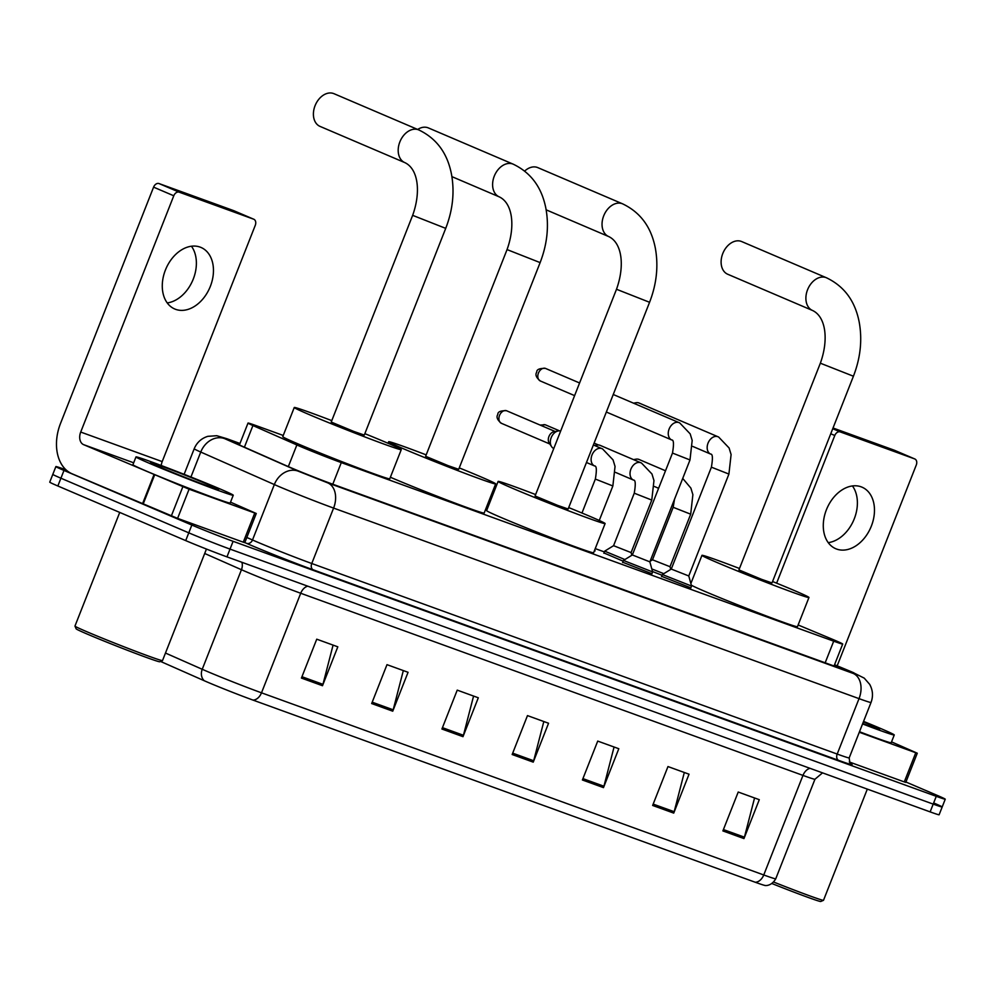 <?xml version="1.0" encoding="UTF-8"?>
<svg xmlns="http://www.w3.org/2000/svg" width="995" height="995" viewBox="0 0 995 995"><rect width="100%" height="100%" fill="white"/><g stroke="black" fill="none" stroke-linecap="round" stroke-linejoin="round"><path stroke-width="1.49" d="M623.156 561.168L603.977 552.959M690.841 587.846L661.663 576.341M651.924 573.729L622.746 562.237M283.239 435.462L257.008 425.947A31.367 0.871 21.5 0 0 248.016 423.086A31.367 0.871 21.5 0 0 252.929 425.549L296.858 444.952A31.367 0.871 21.5 0 0 300.042 446.345A31.367 0.871 21.5 0 0 341.297 462.6L833.698 641.178A31.367 0.871 21.5 0 0 842.69 644.051A31.367 0.871 21.5 0 0 830.763 638.579L798.139 624.972M604.388 551.926L595.234 548.618M487.09 509.39L485.796 508.93M594.512 550.471L595.159 550.882L594.401 550.732M662.073 575.284L652.521 571.516M239.807 443.907A31.367 0.871 21.5 0 0 232.457 441.631A31.367 0.871 21.5 0 0 237.382 444.093L287.891 466.419A31.367 0.871 21.5 0 0 291.075 467.799A31.367 0.871 21.5 0 0 332.342 484.067L833.885 665.954A31.367 0.871 21.5 0 0 842.877 668.827A31.367 0.871 21.5 0 0 834.494 664.859M905.935 782.008L937.141 795.353A31.367 0.871 -158.5 0 1 945.25 799.196A31.367 0.871 -158.5 0 1 936.258 796.323L233.104 541.317A31.367 0.871 -158.5 0 1 191.836 525.049L63.991 470.436A31.367 0.871 -158.5 0 1 55.882 466.58A31.367 0.871 -158.5 0 1 64.874 469.453L66.068 469.889M934.081 803.127A31.367 0.871 -158.5 0 1 942.19 806.982L939.118 814.756A31.367 0.871 -158.5 0 1 930.126 811.883L226.972 556.877A31.367 0.871 -158.5 0 1 185.717 540.608L57.859 485.995L60.919 478.209A31.367 0.871 -158.5 0 1 52.81 474.354A31.367 0.871 -158.5 0 0 60.919 478.209L188.776 532.835L60.919 478.209L63.991 470.436M226.972 556.877L230.032 549.103A31.367 0.871 -158.5 0 1 188.776 532.835A31.367 0.871 -158.5 0 0 230.032 549.103L933.198 804.109L230.032 549.103L233.104 541.317M942.19 806.982A31.367 0.871 -158.5 0 1 933.198 804.109A31.367 0.871 -158.5 0 0 942.19 806.982L945.25 799.196M755.23 882.242A10.46 7.313 -70.1 0 0 763.75 874.966A41.815 1.169 21.5 0 0 775.739 878.796C770.739 887.329 763.762 885.314 764.881 885.401A34.29 0.958 -158.5 0 1 755.23 882.242L252.979 700.082A34.29 0.958 -158.5 0 1 207.855 682.296A34.29 0.958 -158.5 0 1 204.373 680.791L160.543 661.426M754.558 797.965L744.422 837.181A8.358 5.846 109.9 0 1 743.961 838.574L759.284 799.682L738.215 792.032L722.892 830.924L743.961 838.574M684.311 772.481L674.175 811.709A8.358 5.846 109.9 0 1 673.727 813.102L689.037 774.197L667.968 766.56L652.645 805.452L673.727 813.102M614.064 747.009L603.928 786.237A8.358 5.846 109.9 0 1 603.48 787.617L618.803 748.725L597.721 741.088L582.398 779.981L603.48 787.617M333.076 645.108L322.952 684.336A8.358 5.846 109.9 0 1 322.492 685.717L337.815 646.825L316.746 639.188L301.423 678.08L322.492 685.717M403.323 670.58L393.187 709.808A8.358 5.846 109.9 0 1 392.739 711.189L408.062 672.297L386.993 664.66L371.67 703.552L392.739 711.189M473.57 696.065L463.434 735.28A8.358 5.846 109.9 0 1 462.986 736.673L478.309 697.781L457.227 690.132L441.917 729.024L462.986 736.673M543.817 721.537L533.681 760.765A8.358 5.846 109.9 0 1 533.233 762.145L548.556 723.253L527.474 715.604L512.164 754.508L533.233 762.145M57.859 485.995A31.367 0.871 -158.5 0 1 49.75 482.14L55.882 466.58M200.119 247.108A33.457 23.892 113.1 0 0 165.643 269.458A33.457 23.892 113.1 0 0 174.722 308.985A33.457 23.892 113.1 0 0 175.605 309.333A33.457 23.892 113.1 0 0 210.094 286.995A33.457 23.892 113.1 0 0 201.015 247.457A33.457 23.892 113.1 0 0 200.119 247.108M254.77 513.022L256.262 513.495L244.77 542.661L243.277 542.188L254.77 513.022L189.087 489.204L177.595 518.37L72.125 473.819A41.815 29.253 109.9 0 1 60.521 423.422L153.591 187.147A5.224 3.731 -66.9 0 1 159.026 183.565L179.212 192.184A5.224 3.731 113.1 0 0 173.777 195.779L80.707 432.054A10.46 7.313 -70.1 0 0 83.605 444.653L189.087 489.204M243.277 542.188L177.595 518.37M161.24 465.511A10.46 7.313 -70.1 0 1 162.197 461.605L255.267 225.33A5.224 3.731 113.1 0 0 253.812 219.248A5.224 3.731 113.1 0 0 253.663 219.186L233.477 210.567L159.026 183.565M253.663 219.186L179.212 192.184M256.262 513.495L230.529 502.152M191.438 246.225A33.457 23.892 -66.9 0 1 192.756 280.316A33.457 23.892 -66.9 0 1 167.222 302.928M206.438 549.053L162.508 660.568A47.051 1.318 -158.5 0 1 162.483 660.593L159.772 661.762A44.949 1.256 -158.5 0 1 132.808 652.359A44.949 1.256 -158.5 0 1 87.771 634.312A44.949 1.256 -158.5 0 1 76.142 628.828L74.973 626.116A47.051 1.318 -158.5 0 1 74.961 626.079L119.736 512.425M162.483 660.593A47.051 1.318 -158.5 0 1 134.263 650.755A47.051 1.318 -158.5 0 1 87.125 631.85A47.051 1.318 -158.5 0 1 74.973 626.116M219.733 488.819A52.275 1.455 -158.5 0 1 233.253 495.236A52.275 1.455 -158.5 0 1 202.495 484.577A52.275 1.455 -158.5 0 1 149.486 463.347A52.275 1.455 -158.5 0 1 135.979 456.929A52.275 1.455 -158.5 0 1 166.737 467.588A52.275 1.455 -158.5 0 1 219.733 488.819M233.253 495.236L230.181 503.022A52.275 1.455 -158.5 0 1 199.435 492.351A52.275 1.455 -158.5 0 1 146.427 471.12A52.275 1.455 -158.5 0 1 132.92 464.702L135.979 456.929M160.033 467.165A36.591 1.02 -158.5 0 1 150.568 462.7A36.591 1.02 -158.5 0 1 171.662 469.963A36.591 1.02 -158.5 0 1 209.199 485A36.591 1.02 -158.5 0 1 218.639 489.515A36.591 1.02 -158.5 0 1 196.687 481.854A36.591 1.02 -158.5 0 1 160.033 467.165M334.444 93.903A17.773 12.699 113.1 0 0 333.984 93.692A17.773 12.699 113.1 0 0 333.512 93.518A17.773 12.699 113.1 0 0 315.191 105.383A17.773 12.699 113.1 0 0 320.017 126.39L404.803 162.608A17.773 12.699 -66.9 0 1 399.978 141.601A17.773 12.699 -66.9 0 1 418.298 129.736A17.773 12.699 -66.9 0 1 418.771 129.922L333.984 93.692M404.803 162.608C417.975 168.702 421.271 191.376 412.651 215.343L331.223 422.054L353.834 431.457L364.294 435.076L445.723 228.365C452.837 209.97 454.74 191.836 451.431 173.951C448.173 157.596 440.001 140.084 418.771 129.922M364.854 433.658A57.499 1.604 -158.5 0 1 386.383 442.576A57.499 1.604 -158.5 0 1 401.259 449.64A57.499 1.604 -158.5 0 1 367.429 437.912A57.499 1.604 -158.5 0 1 309.122 414.554A57.499 1.604 -158.5 0 1 294.259 407.49A57.499 1.604 -158.5 0 1 331.783 420.636M401.259 449.64L389.766 478.806A57.499 1.604 -158.5 0 1 355.936 467.078A57.499 1.604 -158.5 0 1 297.629 443.72A57.499 1.604 -158.5 0 1 282.767 436.668L294.259 407.49M428.845 128.144A17.773 12.699 113.1 0 0 428.397 127.932A17.773 12.699 113.1 0 0 427.925 127.746A17.773 12.699 113.1 0 0 417.676 129.45M513.184 164.163A17.773 12.699 -66.9 0 0 512.711 163.976A17.773 12.699 -66.9 0 0 494.391 175.841A17.773 12.699 -66.9 0 0 499.216 196.848C512.388 202.943 515.684 225.616 507.052 249.583L425.624 456.295L448.247 465.697L458.695 469.317L540.123 262.605C547.238 244.21 549.153 226.064 545.845 208.191C542.586 191.836 534.414 174.312 513.184 164.163L428.397 127.932M459.255 467.899A57.499 1.604 -158.5 0 1 480.796 476.816A57.499 1.604 -158.5 0 1 495.659 483.881A57.499 1.604 -158.5 0 1 461.829 472.152A57.499 1.604 -158.5 0 1 403.535 448.795A57.499 1.604 -158.5 0 1 388.659 441.73A57.499 1.604 -158.5 0 1 426.183 454.877M495.659 483.881L484.167 513.047A57.499 1.604 -158.5 0 1 450.337 501.318A57.499 1.604 -158.5 0 1 392.042 477.961A57.499 1.604 -158.5 0 1 390.376 477.252M538.295 167.844A17.773 12.699 113.1 0 0 537.835 167.633A17.773 12.699 113.1 0 0 537.362 167.446A17.773 12.699 113.1 0 0 524.676 171.065M622.621 203.851A17.773 12.699 -66.9 0 0 622.149 203.664A17.773 12.699 -66.9 0 0 603.828 215.529A17.773 12.699 -66.9 0 0 608.654 236.536C621.825 242.631 625.121 265.304 616.502 289.271L535.074 495.983L557.685 505.385L568.145 509.005L649.573 302.293C656.688 283.898 658.59 265.764 655.282 247.879C652.024 231.524 643.864 214.012 622.621 203.851L537.835 167.633M568.705 507.587A57.499 1.604 -158.5 0 1 590.246 516.504A57.499 1.604 -158.5 0 1 605.109 523.569A57.499 1.604 -158.5 0 1 571.279 511.84A57.499 1.604 -158.5 0 1 512.972 488.483A57.499 1.604 -158.5 0 1 498.109 481.418A57.499 1.604 -158.5 0 1 535.633 494.565M605.109 523.569L593.617 552.735A57.499 1.604 -158.5 0 1 559.787 541.006A57.499 1.604 -158.5 0 1 501.48 517.661A57.499 1.604 -158.5 0 1 486.617 510.597L498.109 481.418M742.146 241.773A17.773 12.699 113.1 0 0 741.685 241.561A17.773 12.699 113.1 0 0 741.213 241.375A17.773 12.699 113.1 0 0 722.892 253.24A17.773 12.699 113.1 0 0 727.718 274.247L812.505 310.465A17.773 12.699 -66.9 0 1 807.679 289.458A17.773 12.699 -66.9 0 1 825.999 277.593A17.773 12.699 -66.9 0 1 826.472 277.779L741.685 241.561M812.505 310.465C825.676 316.559 828.972 339.233 820.353 363.2L738.924 569.911L761.536 579.314L771.996 582.946L853.424 376.222C860.538 357.827 862.441 339.693 859.145 321.808C855.874 305.453 847.715 287.941 826.472 277.779M772.555 581.515A57.499 1.604 -158.5 0 1 794.097 590.433A57.499 1.604 -158.5 0 1 808.96 597.497A57.499 1.604 -158.5 0 1 775.13 585.769A57.499 1.604 -158.5 0 1 716.823 562.411A57.499 1.604 -158.5 0 1 701.96 555.347A57.499 1.604 -158.5 0 1 739.484 568.493M808.96 597.497L797.468 626.663A57.499 1.604 -158.5 0 1 763.638 614.947A57.499 1.604 -158.5 0 1 705.331 591.59A57.499 1.604 -158.5 0 1 691.314 585.172M672.483 453.061L689.995 459.951L649.859 561.852L632.347 554.949L672.483 453.061C674.001 444.18 673.764 439.827 671.774 439.977A9.415 6.716 -66.9 0 1 671.749 439.964A9.415 6.716 -66.9 0 1 671.6 439.902A9.415 6.716 -66.9 0 1 669.237 428.745A9.415 6.716 -66.9 0 1 678.889 422.564A9.415 6.716 -66.9 0 1 679.137 422.664A9.415 6.716 -66.9 0 1 679.286 422.726M649.859 561.852L652.633 571.938L623.455 560.434L622.621 562.536M711.4 467.177L728.912 474.068L688.776 575.968L671.264 569.065L711.4 467.177C712.918 458.297 712.681 453.931 710.691 454.093A9.415 6.716 -66.9 0 1 710.666 454.081A9.415 6.716 -66.9 0 1 710.517 454.019A9.415 6.716 -66.9 0 1 708.154 442.862A9.415 6.716 -66.9 0 1 717.805 436.681A9.415 6.716 -66.9 0 1 718.054 436.768A9.415 6.716 -66.9 0 1 718.191 436.83M688.776 575.968L691.55 586.043L662.371 574.55L661.538 576.652M634.089 403.41A9.415 6.716 -66.9 0 1 636.079 402.726A9.415 6.716 -66.9 0 1 638.802 402.925A9.415 6.716 -66.9 0 1 639.051 403.025A9.415 6.716 -66.9 0 1 639.3 403.137M553.767 448.521A9.415 6.716 -66.9 0 1 551.553 446.606A9.415 6.716 -66.9 0 1 551.205 437.601A9.415 6.716 -66.9 0 1 558.245 430.947A9.415 6.716 -66.9 0 1 560.645 431.046M551.553 446.606L549.178 443.024A6.791 4.851 -66.9 0 1 548.929 436.519A6.791 4.851 -66.9 0 1 554.004 431.706L558.245 430.947M634.263 493.184L651.775 500.075L631.091 552.586L613.579 545.683L634.263 493.184C635.78 484.304 635.544 479.938 633.554 480.1A9.415 6.716 -66.9 0 1 633.529 480.087A9.415 6.716 -66.9 0 1 633.38 480.025A9.415 6.716 -66.9 0 1 630.905 469.142A9.415 6.716 -66.9 0 1 640.917 462.787A9.415 6.716 -66.9 0 1 641.054 462.849M624.885 559.551L604.686 551.155L603.853 553.257M595.172 445.748A9.415 6.716 -66.9 0 1 597.162 445.063A9.415 6.716 -66.9 0 1 600.134 445.362L641.501 463.036L651.961 473.993L653.964 480.56L651.775 500.075M650.083 561.292L652.496 559.799L673.18 507.301L690.692 514.191L670.008 566.702L652.509 559.799M663.802 573.667L651.812 568.941M634.089 459.864A9.415 6.716 -66.9 0 1 636.079 459.168A9.415 6.716 -66.9 0 1 639.051 459.479L665.506 470.772M861.135 486.829A33.457 23.892 113.1 0 0 826.646 509.179A33.457 23.892 113.1 0 0 835.725 548.705A33.457 23.892 113.1 0 0 836.621 549.066A33.457 23.892 113.1 0 0 871.11 526.716A33.457 23.892 113.1 0 0 862.018 487.177A33.457 23.892 113.1 0 0 861.135 486.829M915.773 752.742L917.278 753.215L905.786 782.393L904.281 781.908L915.773 752.742L859.294 732.258M904.281 781.908L849.307 761.971M837.181 665.829L916.271 465.051A5.224 3.731 113.1 0 0 914.815 458.969A5.224 3.731 113.1 0 0 914.679 458.919L894.493 450.287L833.026 427.999M914.679 458.919L840.215 431.905A5.224 3.731 113.1 0 0 834.793 435.499L776.622 583.169M917.278 753.215L891.532 741.872M852.441 485.958A33.457 23.892 -66.9 0 1 853.772 520.037A33.457 23.892 -66.9 0 1 828.226 542.648M867.317 789.11L823.512 900.288A47.051 1.318 -158.5 0 1 823.487 900.313L820.775 901.482A44.949 1.256 -158.5 0 1 771.971 883.56M823.487 900.313A47.051 1.318 -158.5 0 1 773.7 882.055M863.561 721.4A52.275 1.455 -158.5 0 1 880.749 728.539A52.275 1.455 -158.5 0 1 894.256 734.957A52.275 1.455 -158.5 0 1 862.565 723.937M894.256 734.957L891.197 742.743A52.275 1.455 -158.5 0 1 859.506 731.723M863.386 721.86A36.591 1.02 -158.5 0 1 870.202 724.721A36.591 1.02 -158.5 0 1 879.642 729.236A36.591 1.02 -158.5 0 1 862.74 723.489M288.326 466.605L296.858 444.952M332.79 484.229L341.297 462.6M244.409 447.203L252.929 425.549M825.178 662.794L833.698 641.178M227.308 438.894A20.907 14.626 -70.1 0 0 226.773 438.683L239.982 443.471L224.596 438.621L298.164 471.132L327.803 482.898L853.237 673.453L853.822 672.794L834.544 664.735L851.658 671.861A20.907 12.164 112.6 0 0 851.272 671.712M852.056 672.048A20.907 12.164 112.6 0 0 851.658 671.861L864.232 678.13L869.68 684.349C872.876 690.194 873.324 696.226 871.023 702.47A41.815 1.169 -158.5 0 1 859.033 698.639L333.599 508.084A41.815 1.169 -158.5 0 1 278.575 486.406A41.815 1.169 -158.5 0 1 274.334 484.553L252.506 539.974A41.815 1.169 21.5 0 0 256.747 541.827A41.815 1.169 21.5 0 0 311.758 563.506L837.193 754.061A41.815 1.169 21.5 0 0 849.195 757.891C849.805 763.165 850.364 765.155 850.874 763.874M850.638 763.7A47.051 1.318 -158.5 0 1 838.648 760.367L313.214 569.812A5.224 3.657 109.9 0 1 311.758 563.506L333.599 508.084A20.907 14.626 -70.1 0 0 327.803 482.898M313.214 569.812A47.051 1.318 -158.5 0 1 251.325 545.409A47.051 1.318 -158.5 0 1 246.549 543.332L244.807 542.573M191.836 525.049L185.717 540.608M936.258 796.323L930.126 811.883M298.164 471.132A20.907 17.251 113.8 0 0 274.334 484.553L200.754 452.053L190.928 477.015M224.596 438.621A20.907 17.251 113.8 0 0 200.754 452.053A41.815 1.169 -158.5 0 1 194.199 448.757L184.125 474.316M246.822 537.474L252.506 539.974A5.224 4.316 -66.2 0 1 246.549 543.332M853.237 673.453A20.907 14.626 -70.1 0 1 859.033 698.639L837.193 754.061A5.224 3.657 109.9 0 0 838.648 760.367M810.005 768.327A10.46 7.313 -70.1 0 0 802.965 775.404L300.714 593.256A41.815 1.169 -158.5 0 1 245.703 571.565A41.815 1.169 -158.5 0 1 241.449 569.725L204.684 553.481M822.529 772.866L814.955 779.234A41.815 1.169 -158.5 0 1 802.965 775.404L763.75 874.966L261.498 692.818A10.46 7.313 109.9 0 1 252.979 700.082M165.468 653.043L202.234 669.287A41.815 1.169 21.5 0 0 206.475 671.127A41.815 1.169 21.5 0 0 261.498 692.818L300.714 593.256A10.46 7.313 -70.1 0 1 307.753 586.179M204.373 680.791A10.46 8.619 113.8 0 1 202.234 669.287L241.449 569.725A10.46 8.619 -66.2 0 0 241.897 562.287M533.681 760.765L512.686 753.153M463.434 735.28L442.452 727.668M393.187 709.808L372.205 702.196M322.952 684.336L301.958 676.724M603.928 786.237L582.933 778.625M674.175 811.709L653.18 804.097M744.422 837.181L723.427 829.569M162.197 461.605L80.707 432.054M133.666 462.799L83.605 444.653M142.484 503.88L153.976 474.702M173.777 195.779L153.591 187.147M154.611 474.976L143.118 504.142M171.351 515.92L182.844 486.754M412.651 215.343L445.723 228.365M507.052 249.583L540.123 262.605M616.502 289.271L649.573 302.293M820.353 363.2L853.424 376.222M540.521 381.06A6.791 4.851 -66.9 0 1 540.347 380.985A6.791 4.851 -66.9 0 1 538.494 372.951A6.791 4.851 -66.9 0 1 545.496 368.411A6.791 4.851 -66.9 0 1 545.683 368.486A6.791 4.851 -66.9 0 1 545.857 368.573M574.6 395.624L540.347 380.985C536.218 377.677 535.024 374.717 536.753 372.093C536.566 369.543 539.427 368.287 545.335 368.349A6.791 4.751 109.9 0 1 545.496 368.411M501.604 423.397A6.791 4.851 -66.9 0 1 501.43 423.323A6.791 4.851 -66.9 0 1 499.577 415.288A6.791 4.851 -66.9 0 1 506.592 410.748A6.791 4.851 -66.9 0 1 506.766 410.823A6.791 4.851 -66.9 0 1 506.94 410.91M549.825 443.994L501.43 423.323C497.301 420.014 496.107 417.054 497.836 414.43C497.649 411.88 500.51 410.624 506.418 410.686A6.791 4.751 109.9 0 1 506.592 410.748M599.264 520.472L612.858 485.97L595.346 479.068C596.863 470.187 596.627 465.834 594.637 465.983A9.415 6.716 -66.9 0 1 594.612 465.971A9.415 6.716 -66.9 0 1 594.475 465.909A9.415 6.716 -66.9 0 1 591.988 455.026A9.415 6.716 -66.9 0 1 602 448.67A9.415 6.716 -66.9 0 1 602.149 448.733M541.429 425.624A6.791 4.851 -66.9 0 1 545.509 424.865A6.791 4.851 -66.9 0 1 545.683 424.94A6.791 4.851 -66.9 0 1 545.857 425.014M540.086 425.052L545.335 424.803A6.791 4.751 109.9 0 1 545.509 424.865M832.74 428.721L840.215 431.905M834.793 435.499L830.75 433.77M239.385 444.989L248.016 423.086M834.046 666.016L842.69 644.051M871.023 702.47L849.195 757.891M226.773 438.683L216.773 435.71L207.818 436.332C201.363 438.372 196.823 442.514 194.199 448.757M775.739 878.796L814.955 779.234M253.812 219.248L233.626 210.617M388.659 441.73L388.05 443.297M499.216 196.848L451.917 176.637M608.654 236.536L546.155 209.833M701.96 555.347L690.853 583.543M613.243 394.505L679.722 422.912L690.182 433.87L692.184 440.437L689.995 459.951M652.633 571.938L651.8 574.028M545.335 368.349L579.587 382.976M671.749 439.964L606.341 412.029M632.347 554.961L623.455 560.434M578.99 382.714L579.811 382.391M639.051 403.025L718.639 437.029L729.099 447.986L731.101 454.553L728.912 474.068M691.55 586.043L690.717 588.144M710.666 454.081L692.682 446.394M671.264 569.065L662.371 574.55M633.541 403.174L636.079 402.726M593.368 444.976L602.584 448.932L613.044 459.877L615.047 466.444L612.858 485.97M594.612 465.971L586.465 462.488M506.418 410.686L555.16 431.494M581.976 513.022L595.346 479.068M633.554 480.1L615.544 472.401M631.091 552.586L631.837 555.272M545.335 424.803L559.551 430.86M613.579 545.683L604.686 551.155M594.624 445.511L597.162 445.063M673.18 507.301L674.51 499.254M658.615 488.296L654.461 486.518M670.008 566.69L670.754 569.389M594.102 443.111L598.468 444.976M690.692 514.191L692.881 494.677L690.878 488.097L682.719 478.421M633.541 459.628L636.079 459.168M914.815 458.969L894.629 450.349"/></g></svg>
